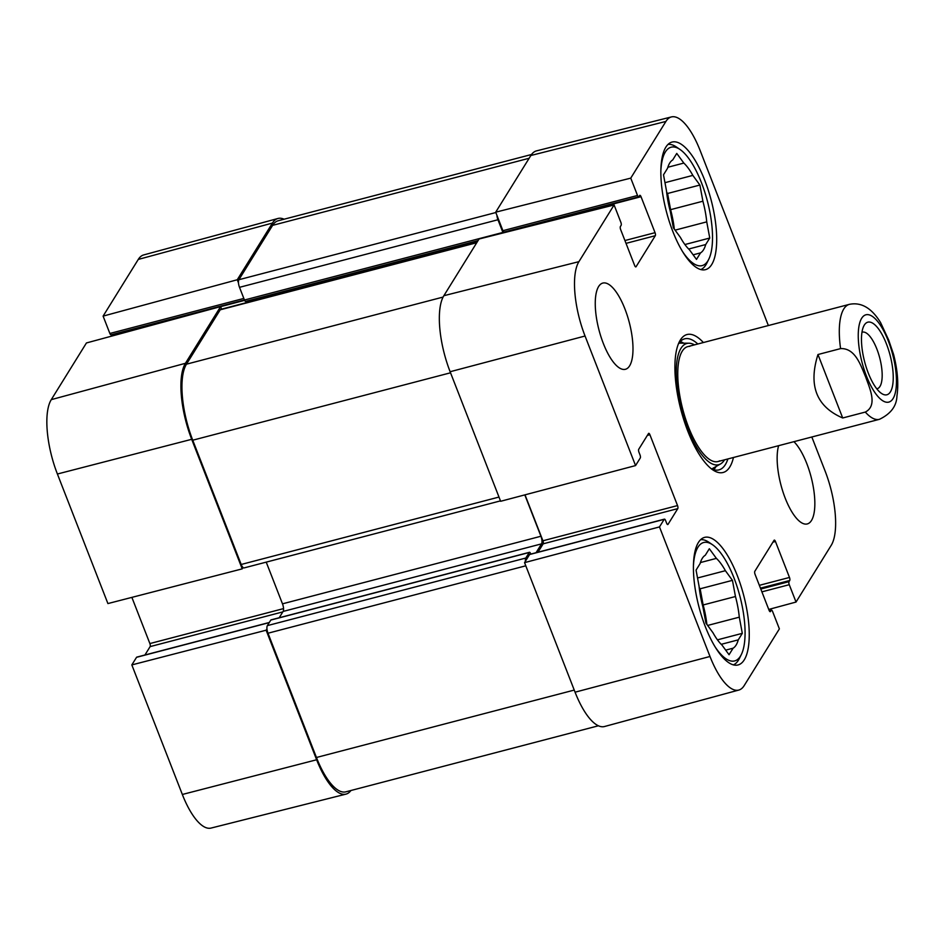 <?xml version="1.0" encoding="UTF-8"?>
<svg xmlns="http://www.w3.org/2000/svg" width="945" height="945" viewBox="0 0 945 945"><rect width="100%" height="100%" fill="white"/><g stroke="black" fill="none" stroke-linecap="round" stroke-linejoin="round"><path stroke-width="1.42" d="M266.962 628.862L266.124 630.209L131.827 664.914L136.541 657.318A2.374 0.827 -104.7 0 1 136.765 657.129A2.374 0.827 -104.7 0 1 137.049 657.188M350.938 790.504A59.417 20.802 -104.7 0 1 345.953 794.131A59.417 20.802 -104.7 0 1 316.634 759.768L266.124 630.209M111.262 334.66A2.374 0.827 -104.7 0 1 111.037 334.837A2.374 0.827 -104.7 0 1 109.868 333.467L103.099 316.114L237.254 279.755L272.432 223.067A59.417 20.802 -104.7 0 1 277.948 218.484A59.417 20.802 -104.7 0 1 284.079 219.216M237.254 279.755L238.459 282.862M221.591 309.133L220.598 306.605L86.444 342.952L51.278 399.64A58.117 20.353 75.3 0 0 57.397 474.012L107.907 603.571L242.203 568.866L191.693 439.307A59.417 20.802 -104.7 0 1 185.433 363.293L220.598 306.605M242.203 568.866L243.042 567.52M144.928 655.003L150.125 646.604A2.374 0.827 75.3 0 0 149.877 643.569L131.875 597.382M113.719 335.558L113.388 334.695A2.374 0.827 75.3 0 0 113.199 334.282M277.948 218.484L143.675 254.937A58.117 20.353 75.3 0 0 138.277 259.426L103.099 316.114M131.827 664.914L182.338 794.473A58.117 20.353 75.3 0 0 211.018 828.08L345.953 794.131M660.933 169.557A61.201 21.428 -104.7 0 1 680.022 149.475A61.201 21.428 -104.7 0 1 701.414 182.586A61.201 21.428 -104.7 0 1 708.738 259.308L706.801 263.23A64.768 22.68 -104.7 0 1 700.8 269.573M668.068 144.408A64.768 22.68 -104.7 0 1 676.407 147.007L680.022 149.475M693.488 564.874A61.201 21.428 -104.7 0 1 712.577 544.781A61.201 21.428 -104.7 0 1 733.97 577.891A61.201 21.428 -104.7 0 1 741.293 654.613L739.356 658.535A64.768 22.68 -104.7 0 1 733.355 664.89M700.623 539.713A64.768 22.68 -104.7 0 1 708.963 542.312L712.577 544.781M664.973 182.68L692.839 175.392L699.891 185.043L702.903 201.214L670.596 209.66L667.583 193.489L666.638 192.201M699.891 185.043L667.583 193.489M675.084 230.143L706.742 221.862L709.754 238.034L684.889 244.542M693.134 254.819L700.54 252.882L696.489 259.414L689.437 249.763A48.715 17.057 -104.7 0 1 680.424 237.443L673.372 227.792L670.359 211.621A48.715 17.057 -104.7 0 1 666.508 190.973L663.508 174.801L667.548 168.281A48.715 17.057 -104.7 0 1 672.722 159.941L676.762 153.421L683.826 163.072L667.855 167.253M709.754 238.034L705.702 244.554L688.669 249.019M708.738 259.308A61.201 21.428 -104.7 0 1 682.266 251.134M705.702 244.554A48.715 17.057 -104.7 0 1 700.54 252.882M683.826 163.072A48.715 17.057 -104.7 0 1 692.839 175.392M702.903 201.214A48.715 17.057 -104.7 0 1 706.742 221.862M668.611 204.321A47.533 16.644 -104.7 0 1 673.785 228.359M670.596 209.66A48.715 17.057 -104.7 0 1 674.305 229.08M697.528 577.986L725.394 570.697L732.446 580.348L735.458 596.519L703.151 604.965L700.139 588.794L699.205 587.506M732.446 580.348L700.139 588.794M707.64 625.448L739.297 617.168L742.309 633.339L717.444 639.848M725.689 650.136L733.096 648.199L729.044 654.72L721.992 645.069A48.715 17.057 -104.7 0 1 712.979 632.748L705.927 623.098L702.915 606.926A48.715 17.057 -104.7 0 1 699.076 586.278L696.063 570.107L700.103 563.586A48.715 17.057 -104.7 0 1 705.277 555.258L709.329 548.738L716.381 558.377L700.41 562.558M742.309 633.339L738.269 639.859L721.224 644.325M741.293 654.613A61.201 21.428 -104.7 0 1 714.822 646.439M738.269 639.859A48.715 17.057 -104.7 0 1 733.096 648.199M716.381 558.377A48.715 17.057 -104.7 0 1 725.394 570.697M735.458 596.519A48.715 17.057 -104.7 0 1 739.297 617.168M701.166 599.638A47.533 16.644 -104.7 0 1 706.34 623.665M703.151 604.965A48.715 17.057 -104.7 0 1 706.872 624.385M683.778 343.2A67.733 23.719 75.3 0 0 680.235 341.57M713.735 469.677A67.733 23.719 75.3 0 0 716.026 466.511M694.48 344.866A62.677 21.948 75.3 0 0 688.94 343.224A62.677 21.948 75.3 0 0 681.522 409.669A62.677 21.948 75.3 0 0 720.515 463.96A62.677 21.948 75.3 0 0 724.496 459.896A62.677 21.948 75.3 0 0 724.543 459.825M689.815 346.354A59.417 20.802 75.3 0 0 682.774 409.339A59.417 20.802 75.3 0 0 719.747 460.817M504.311 231.868A2.374 0.827 -104.7 0 1 504.087 232.057A2.374 0.827 -104.7 0 1 502.905 230.686L495.7 212.176L630.752 178.132L665.918 121.432A58.117 20.353 -104.7 0 1 671.446 116.92A58.117 20.353 -104.7 0 1 700.139 150.527L768.368 325.541M811.826 437.003L825.079 470.988A58.117 20.353 -104.7 0 1 831.198 545.359L796.033 602.048L768.746 609.442M630.752 178.132L637.521 195.485A2.374 0.827 75.3 0 0 638.69 196.855A2.374 0.827 75.3 0 0 638.914 196.678L639.635 195.52A2.374 0.827 -104.7 0 1 639.859 195.332A2.374 0.827 -104.7 0 1 641.029 196.702L655.05 232.671A2.374 0.827 -104.7 0 1 655.298 235.707L636.068 266.714A2.374 0.827 -104.7 0 1 635.843 266.892A2.374 0.827 -104.7 0 1 634.662 265.521L620.641 229.564A2.374 0.827 -104.7 0 1 620.393 226.528L621.113 225.371A2.374 0.827 75.3 0 0 620.865 222.323L614.096 204.97L479.044 239.014L443.866 295.702A59.417 20.802 75.3 0 0 450.127 371.728L500.637 501.287L635.56 465.578L640.273 457.994A2.374 0.827 75.3 0 0 640.025 454.947L638.985 452.301A2.374 0.827 -104.7 0 1 638.737 449.265L648.506 433.531A2.374 0.827 -104.7 0 1 648.719 433.342A2.374 0.827 -104.7 0 1 649.9 434.724L677.53 505.575A2.374 0.827 -104.7 0 1 677.778 508.623L668.02 524.357A2.374 0.827 -104.7 0 1 667.796 524.534A2.374 0.827 -104.7 0 1 666.615 523.164L665.587 520.518A2.374 0.827 75.3 0 0 664.406 519.148A2.374 0.827 75.3 0 0 664.181 519.337L659.48 526.92L524.558 562.629L575.068 692.189A59.417 20.802 75.3 0 0 604.528 726.516L738.801 690.063A58.117 20.353 -104.7 0 1 709.99 656.48L659.48 526.92M506.496 232.092L506.425 231.903A2.374 0.827 75.3 0 0 506.248 231.49M671.446 116.92L536.524 150.869A59.417 20.802 75.3 0 0 530.866 155.488L495.7 212.176M524.558 562.629L529.578 554.526A2.374 0.827 -104.7 0 1 529.802 554.349A2.374 0.827 -104.7 0 1 530.086 554.396M537.965 552.211L543.174 543.824A2.374 0.827 75.3 0 0 542.926 540.776L525.007 494.837M672.852 231.537A65.949 23.093 -104.7 0 1 672.096 142.045A65.949 23.093 -104.7 0 1 711.124 200.009A65.949 23.093 -104.7 0 1 705.466 269.656A65.949 23.093 -104.7 0 1 672.852 231.537M705.407 626.842A65.949 23.093 -104.7 0 1 704.651 537.362A65.949 23.093 -104.7 0 1 743.68 595.315A65.949 23.093 -104.7 0 1 738.021 664.961A65.949 23.093 -104.7 0 1 705.407 626.842M603.359 343.531A44.557 15.604 -104.7 0 1 602.851 283.063A44.557 15.604 -104.7 0 1 629.228 322.233A44.557 15.604 -104.7 0 1 625.401 369.294A44.557 15.604 -104.7 0 1 603.359 343.531M793.93 441.681A44.557 15.604 -104.7 0 1 813.527 488.364A44.557 15.604 -104.7 0 1 807.266 523.943A44.557 15.604 -104.7 0 1 785.224 498.192A44.557 15.604 -104.7 0 1 778.621 445.686M727.886 458.951A67.733 23.719 -104.7 0 1 718.968 469.878A67.733 23.719 -104.7 0 1 710.912 468.46M678.368 344.004A67.733 23.719 -104.7 0 1 684.7 338.818A67.733 23.719 -104.7 0 1 697.812 343.992M703.387 342.539A71.3 24.972 75.3 0 0 679.301 341.889A71.3 24.972 75.3 0 0 680.908 409.823A71.3 24.972 75.3 0 0 712.754 469.842A71.3 24.972 75.3 0 0 733.45 457.498M769.277 610.718L771.427 610.163A2.374 0.827 75.3 0 1 772.608 611.533L779.377 628.886L744.199 685.574A58.117 20.353 -104.7 0 1 738.801 690.063M771.427 610.163A2.374 0.827 75.3 0 0 771.203 610.34L770.494 611.498A2.374 0.827 -104.7 0 1 770.269 611.687A2.374 0.827 -104.7 0 1 769.088 610.305L755.067 574.347A2.374 0.827 -104.7 0 1 754.819 571.312L774.061 540.304A2.374 0.827 -104.7 0 1 774.286 540.115A2.374 0.827 -104.7 0 1 775.455 541.497L789.477 577.454A2.374 0.827 -104.7 0 1 789.725 580.49L789.016 581.647A2.374 0.827 75.3 0 0 789.264 584.695L796.033 602.048M635.56 465.578L585.049 336.018A58.117 20.353 -104.7 0 1 578.919 261.659L614.096 204.97M531.527 154.496L278.196 220.752A59.417 20.802 75.3 0 0 272.621 225.347L238.884 279.72A5.942 2.079 75.3 0 0 239.51 287.327L244.448 300.014A2.374 0.827 75.3 0 0 245.629 301.396L478.052 240.609M271.321 619.932A2.374 0.827 75.3 0 0 271.038 619.885A2.374 0.827 75.3 0 0 270.813 620.062L267.364 625.625A5.942 2.079 75.3 0 0 267.99 633.221L316.445 757.488A59.417 20.802 75.3 0 0 345.835 791.839L598.398 725.784M266.23 562.133L282.484 603.831A5.942 2.079 -104.7 0 1 283.11 611.439L279.2 617.746M476.977 242.345L220.776 309.346A5.942 2.079 75.3 0 0 220.22 309.806L186.472 364.179A59.417 20.802 75.3 0 0 192.733 440.205L241.188 564.472A5.942 2.079 75.3 0 0 244.129 567.91L500.484 500.874M247.791 300.829A2.374 0.827 -104.7 0 1 247.968 301.242L248.322 302.14M525.396 561.271A5.942 2.079 -104.7 0 1 525.81 558.034L529.247 552.482A2.374 0.827 -104.7 0 1 529.472 552.293A2.374 0.827 -104.7 0 1 530.653 553.675L530.807 554.089M536.051 552.719L541.556 543.859A5.942 2.079 75.3 0 0 540.93 536.252L524.806 494.896M503.118 232.942A2.374 0.827 -104.7 0 1 502.894 232.435L497.944 219.748A5.942 2.079 -104.7 0 1 496.905 215.271M861.97 332.309A29.212 10.23 -104.7 0 1 862.431 332.156A29.212 10.23 -104.7 0 1 879.712 357.836A29.212 10.23 -104.7 0 1 877.208 388.69A29.212 10.23 -104.7 0 1 876.736 388.773M868.29 373.074A37.528 13.147 75.3 0 0 881.401 393.368A37.528 13.147 75.3 0 0 890.072 355.131A37.528 13.147 75.3 0 0 863.789 326.013A37.528 13.147 75.3 0 0 868.29 373.074M817.968 354.529L840.577 348.611C855.615 347.925 860.978 366.199 865.691 377.008C869.495 388.052 878.07 405.499 865.313 412.067L842.704 417.985C816.445 406.669 808.199 385.513 817.968 354.529L842.704 417.985M865.313 412.067A59.417 20.802 -104.7 0 0 879.464 419.308C890.781 413.839 896.604 406.09 896.935 396.049C898.707 383.824 897.585 369.932 893.568 354.387L888.654 339.987L880.634 322.682C871.692 308.058 861.285 301.939 849.401 304.349L687.877 346.591M283.547 608.604L149.877 643.569M282.827 611.899L150.125 646.604M269.23 622.613L136.541 657.318M244.601 300.368L220.622 306.641M215.224 308.058L113.388 334.695M243.834 298.431L109.868 333.467M191.693 439.307L57.397 474.012M272.432 223.067L138.277 259.426M316.634 759.768L182.338 794.473M185.433 363.293L51.278 399.64M683.07 343.189A67.26 23.554 75.3 0 0 679.928 341.901M713.298 469.535A67.26 23.554 75.3 0 0 715.412 466.865M688.94 343.224L679.242 343.165A65.193 22.834 75.3 0 0 678.923 343.177M711.798 468.921A65.193 22.834 75.3 0 0 712.093 468.755L720.515 463.96M647.349 435.385L649.9 434.724M542.926 540.776L677.53 505.575M543.174 543.824L677.778 508.623M529.578 554.526L664.181 519.337M772.904 542.158L775.455 541.497M759.355 585.333L789.477 577.454M760.453 588.144L789.725 580.49M760.796 589.03L789.016 581.647M761.894 591.853L789.264 584.695M769.324 610.836L771.203 610.34M626.027 243.361L655.298 235.707M624.928 240.538L655.05 232.671M502.905 230.686L637.521 195.485M506.425 231.903L641.029 196.702M575.068 692.189L709.99 656.48M443.866 295.702L578.919 261.659M450.127 371.728L585.049 336.018M530.866 155.488L665.918 121.432M574.253 690.074L316.445 757.488M525.798 565.807L267.99 633.221M525.81 558.034L267.364 625.625M529.247 552.482L270.813 620.062M541.556 543.859L283.11 611.439M540.93 536.252L282.484 603.831M498.995 497.058L241.188 564.472M450.541 372.791L192.733 440.205M443.099 297.073L186.472 364.179M476.741 242.723L220.22 309.806M477.709 241.164L247.968 301.242M502.894 232.435L244.448 300.014M497.944 219.748L239.51 287.327M495.83 212.53L238.884 279.72M272.621 225.347L529.141 158.264M893.025 398.636A45.159 15.817 -104.7 0 1 866.447 376.039A45.159 15.817 -104.7 0 1 861.686 318.264A45.159 15.817 -104.7 0 1 888.265 340.861A45.159 15.817 -104.7 0 1 893.025 398.636M840.577 348.611A59.417 20.802 -104.7 0 1 849.401 304.349M269.325 622.471L136.765 657.129M244.424 299.955L111.037 334.837M529.802 554.349L664.406 519.148M504.087 232.057L638.69 196.855M271.038 619.885L529.472 552.293M879.464 419.308L717.94 461.55"/></g></svg>
